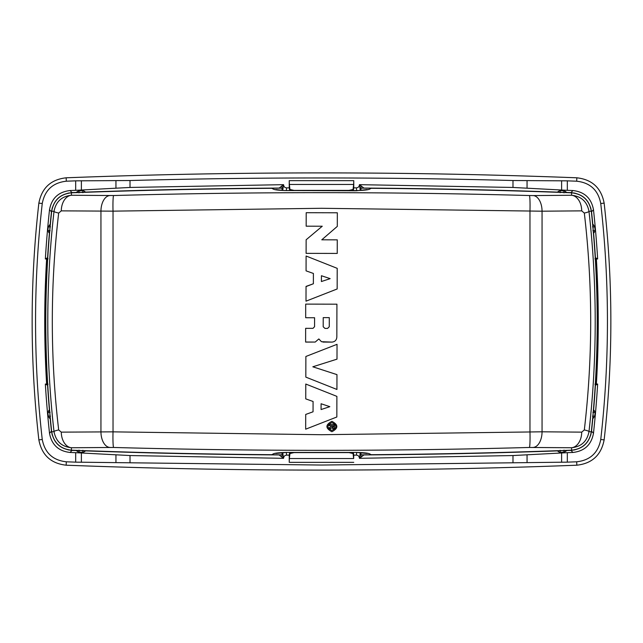 <?xml version="1.0" encoding="UTF-8"?>
<svg xmlns="http://www.w3.org/2000/svg" width="643" height="643" viewBox="0 0 643 643"><rect width="100%" height="100%" fill="white"/><g stroke="black" fill="none" stroke-linecap="round" stroke-linejoin="round"><path stroke-width="0.96" d="M282.052 188.15A6650.525 6650.525 0 0 0 71.349 192.739C60.241 194.009 53.666 200.142 51.625 211.137A1033.124 1033.124 0 0 0 51.625 431.863C53.666 442.858 60.241 448.991 71.349 450.261A6650.525 6650.525 0 0 0 282.052 454.85M360.948 188.15A6650.525 6650.525 0 0 1 571.651 192.739C582.759 194.009 589.334 200.142 591.375 211.137A1033.124 1033.124 0 0 1 591.375 431.863C589.334 442.858 582.759 448.991 571.651 450.261A6650.525 6650.525 0 0 1 360.948 454.85M113.642 195.536L71.445 195.255C61.672 196.284 55.861 201.661 54.012 211.394C49.873 247.876 47.799 284.576 47.791 321.5C47.799 358.424 49.873 395.123 54.012 431.606A15.641 1.688 -6.5 0 1 58.682 429.934C50.186 357.645 50.186 285.355 58.682 213.066L61.286 210.864L113.031 211.145L321.5 208.284L542.057 211.193L542.057 431.807L321.5 434.716L113.031 431.855L113.031 211.145A15.641 1.101 88.4 0 1 113.642 195.536C252.217 191.71 390.791 191.71 529.358 195.536A15.641 1.101 91.6 0 1 529.969 211.145L529.969 431.855A15.641 1.101 -91.6 0 1 529.358 447.464L571.555 447.745A15.641 10.746 -89.3 0 0 581.714 432.136L542.057 431.807A15.641 9.163 -89.7 0 1 533.401 447.415M275.847 453.476L286.601 452.431L356.399 452.431A6648.065 6648.065 0 0 1 286.601 452.423L286.601 452.423C272.528 452.825 273.814 453.918 271.756 454.697A6650.436 6650.436 0 0 1 71.357 450.18C60.289 448.91 53.739 442.802 51.705 431.855A1033.036 1033.036 0 0 1 51.705 211.145C53.739 200.198 60.289 194.09 71.357 192.82A6650.436 6650.436 0 0 1 271.756 188.303C273.814 189.082 272.528 190.175 286.601 190.577L286.601 190.577A6648.065 6648.065 0 0 1 356.399 190.577C370.472 190.175 369.186 189.082 371.244 188.303A6650.436 6650.436 0 0 1 571.643 192.82L571.555 195.255A15.641 10.746 89.3 0 1 581.714 210.864L542.057 211.193A15.641 9.163 89.7 0 0 533.401 195.585L571.555 195.255C581.328 196.284 587.139 201.661 588.988 211.394C593.127 247.876 595.201 284.576 595.209 321.5C595.201 358.424 593.127 395.123 588.988 431.606A15.641 1.688 -173.5 0 0 584.318 429.934L581.714 432.136M367.153 453.476L356.399 452.423C370.472 452.825 369.186 453.918 371.244 454.697A6650.436 6650.436 0 0 0 571.643 450.18C582.711 448.91 589.261 442.802 591.295 431.855A1033.036 1033.036 0 0 0 591.295 211.145C589.261 200.198 582.711 194.09 571.643 192.82M308.118 413.57L305.706 414.438L305.674 429.186L336.836 417.002L336.884 396.369L333.805 395.148M333.765 418.199L336.836 417.002L336.884 396.369L305.779 384.04L305.746 398.877L313.077 401.473L313.053 411.793L305.706 414.438L305.698 417.387M321.5 390.269L305.779 384.04L305.771 387.006M336.852 330.398L336.836 336.94C336.651 340.043 335.019 341.771 331.949 342.108L321.5 341.714L318.824 338.949L315.215 342.06L305.626 342.076L305.642 328.332L313.004 328.348L314.572 326.692L314.58 324.9M318.824 338.949L315.215 342.06L305.626 342.028M314.572 326.692L314.596 317.755L305.682 317.73L305.69 304.115L336.924 304.187L336.836 336.94C336.651 340.043 335.019 341.771 331.949 342.108L322.987 342.068M306.036 286.569L313.374 283.764L313.398 273.452L306.068 270.856L306.1 256.018L337.205 268.34L337.157 288.98L305.996 301.165L306.036 286.408L313.374 283.764L313.382 281.706M309.235 226.191L306.172 226.191L306.205 212.704L337.334 212.785L337.302 226.392L321.781 239.807L337.27 239.847L337.237 253.43L306.108 253.358L306.14 239.775L322.256 226.223L306.172 226.191M321.5 364.051L312.828 366.791L336.964 374.628L336.932 389.465L305.827 377.119L305.875 356.479L337.036 344.318L336.996 359.156L312.828 366.791L321.5 369.612M337.205 268.34L337.197 273.468M337.157 288.98L334.03 290.202M331.892 431.718C338.459 428.286 338.467 424.822 331.917 421.326C325.278 424.782 325.27 428.246 331.892 431.718C338.459 428.286 338.467 424.822 331.917 421.326C325.278 424.782 325.27 428.246 331.892 431.718M305.674 429.186L321.5 422.998M321.5 403.884L329.835 406.673L321.074 409.551L321.09 403.748L328.163 406.111M305.746 398.877L313.077 401.473M306.205 212.704L321.5 212.745M321.5 295.105L305.996 301.165M321.404 281.53L330.156 278.644L321.42 275.726L321.404 281.53M306.1 256.018L321.5 262.119M313.398 273.452L306.068 270.856M305.682 317.73L305.69 304.115L321.5 304.147M313.004 328.348L305.642 328.332M336.932 389.465L321.5 383.341M321.074 409.551L321.09 403.748M321.5 281.497L330.156 278.644L321.42 275.726M333.251 425.77L333.637 426.413L332.857 427.499L332.126 426.325L332.126 425.77L333.572 425.77L333.637 426.413M329.248 427.732L329.248 429.002L331.748 427.708L332.978 428.76L334.095 428.27L334.464 426.51L334.32 424.565L329.256 424.557L329.256 425.73L331.29 425.73L331.29 426.293L329.248 427.989M330.51 428.632L331.748 427.708L332.978 428.76L334.095 428.27M334.464 426.51L334.32 424.565M329.296 317.634L323.22 317.626L323.196 326.757L324.94 328.404L327.584 328.412L329.272 326.724L329.296 317.634L323.22 317.626L323.22 319.45M331.868 430.424C326.692 427.812 326.708 425.216 331.917 422.62C337.125 425.248 337.109 427.852 331.868 430.424M324.94 328.404L327.584 328.412M329.835 406.673L321.5 409.414M321.5 350.379L337.036 344.318M337.27 239.847L337.237 253.43L321.5 253.39M337.302 226.392L321.781 239.807M322.256 226.223L321.5 226.223M113.642 447.464L71.445 447.745A15.641 10.746 -90.7 0 1 61.286 432.136L113.031 431.855A15.641 1.101 -88.4 0 0 113.642 447.464C252.217 451.29 390.791 451.29 529.358 447.464M529.358 195.536L533.401 195.585M584.318 429.934C592.814 357.645 592.814 285.355 584.318 213.066L581.714 210.864M58.682 429.934L61.286 432.136M71.357 192.82L71.445 195.255A15.641 10.746 90.7 0 0 61.286 210.864M591.295 211.145L588.988 211.394A15.641 1.688 173.5 0 1 584.318 213.066M275.847 189.524L284.005 190.529L356.399 190.778L367.153 189.524M571.643 450.18L571.555 447.745C581.328 446.716 587.139 441.339 588.988 431.606L591.295 431.855M51.705 211.145L54.012 211.394A15.641 1.688 6.5 0 0 58.682 213.066M71.357 450.18L71.445 447.745C61.672 446.716 55.861 441.339 54.012 431.606L51.705 431.855M50.475 416.182L48.209 415.997A1034.949 1034.949 0 0 1 47.887 412.436L50.122 412.259M82.907 450.277L82.738 452.359L79.153 452.166L78.985 450.132M50.122 230.741L47.887 230.564A1034.949 1034.949 0 0 1 48.209 227.003L50.475 226.818M78.985 192.868L79.153 190.834L82.738 190.641L82.907 192.723M560.093 192.723L560.262 190.641L563.847 190.834L564.015 192.868M592.524 226.818L594.791 227.003A1034.949 1034.949 0 0 1 595.113 230.564L592.878 230.741M592.878 412.259L595.113 412.436A1034.949 1034.949 0 0 1 594.791 415.997L592.524 416.182M564.015 450.132L563.847 452.166L560.262 452.359L560.093 450.277M595.113 412.436L593.529 409.527M593.433 410.62L594.357 410.62M592.685 418.915L594.791 415.997M593.706 417.821L592.782 417.821M563.847 452.166L565.655 451.402L565.655 450.486M560.262 452.359L563.991 452.294M557.36 450.783L558.454 451.667L558.454 450.743M558.454 451.667L560.166 452.463M560.262 190.641L558.454 191.333L558.454 192.257M563.847 190.834L560.166 190.537M566.748 192.554L565.655 191.598L565.655 192.514M565.655 191.598L563.991 190.706M593.529 233.473L595.113 230.564M594.357 232.38L593.433 232.38M594.791 227.003L593.706 225.179L592.782 225.179M47.887 230.564L49.471 233.473M49.567 232.38L48.643 232.38M50.315 224.085L48.209 227.003M49.294 225.179L50.218 225.179M79.153 190.834L77.345 191.598L77.345 192.514M82.738 190.641L79.009 190.706M85.64 192.217L84.546 191.333L84.546 192.257M84.546 191.333L82.834 190.537M82.738 452.359L84.546 451.667L84.546 450.743M79.153 452.166L82.834 452.463M76.252 450.446L77.345 451.402L77.345 450.486M77.345 451.402L79.009 452.294M49.471 409.527L47.887 412.436M48.643 410.62L49.567 410.62M48.209 415.997L49.294 417.821L50.218 417.821M594.92 384.168L596.374 383.984A1034.097 1034.097 0 0 0 596.374 259.016L597.644 258.944L595.314 257.65M594.92 258.832L596.374 259.016M595.314 385.35L597.644 384.056A1035.375 1035.375 0 0 1 593.481 433.302C591.359 444.763 584.503 451.145 572.921 452.463A6652.775 6652.775 0 0 1 567.319 452.672L512.985 455.549L359.445 458.314C359.188 456.241 358.143 455.18 356.318 455.14L353.763 455.156L353.361 452.447M596.374 383.984L597.644 384.056M282.052 452.568L282.044 457.189L283.555 458.33L130.015 455.549L75.681 452.672A6652.775 6652.775 0 0 1 70.079 452.463C58.497 451.153 51.649 444.763 49.519 433.302A1035.375 1035.375 0 0 1 45.356 384.056L48.08 384.168M46.626 383.984A1034.097 1034.097 0 0 1 46.626 259.016L48.08 258.832M46.626 259.016L45.356 258.944L47.686 257.65M45.356 384.056L47.686 385.35M290.089 190.553L289.342 184.461L353.658 184.461L352.911 190.553M290.089 189.5L293.996 190.392L349.004 190.392L352.911 189.5M352.911 452.447L353.658 458.539L289.342 458.539L290.089 452.447M352.911 453.5L349.004 452.608L293.996 452.608L290.089 453.5M590.716 207.761L591.544 211.812A1033.221 1033.221 0 0 1 592.782 224.085L592.685 224.085M575.091 193.165L570.976 192.611A6650.621 6650.621 0 0 0 566.748 192.458M353.658 184.461L353.763 180.651L353.763 187.844L356.318 187.86L356.72 190.569M353.361 190.553L353.763 187.844M360.297 190.473L359.445 184.686C359.236 186.687 358.191 187.748 356.318 187.86M286.28 190.569L286.682 187.86L289.237 187.844L289.237 180.651L289.342 184.461M289.237 187.844L289.639 190.553M286.682 187.86C284.857 187.82 283.812 186.759 283.555 184.686L282.703 190.473M50.218 224.085A1033.221 1033.221 0 0 1 51.456 211.812L52.292 207.737M67.941 193.157L72.024 192.611A6650.621 6650.621 0 0 1 76.252 192.458L76.252 192.554M52.284 435.239L51.456 431.188A1033.221 1033.221 0 0 1 50.218 418.915L50.315 418.915M67.909 449.835L72.024 450.389A6650.621 6650.621 0 0 0 76.252 450.542M289.342 458.539L289.237 462.349L289.237 455.156L286.682 455.14L286.28 452.431M289.639 452.447L289.237 455.156M282.703 452.527L283.555 458.314C283.764 456.313 284.809 455.252 286.682 455.14M353.763 455.156L353.658 458.539M593.706 225.179L592.782 224.085M49.294 417.821L50.218 418.915M360.297 452.527L359.445 458.314M356.72 452.431L356.318 455.14M590.708 435.263L591.544 431.188A1033.221 1033.221 0 0 0 592.782 418.915M575.059 449.843L570.976 450.389A6650.621 6650.621 0 0 1 566.748 450.542L566.748 450.446M289.237 180.651L353.763 180.651M353.763 462.349L289.237 462.349M360.948 190.432L360.956 185.811L359.445 184.67L512.985 187.451L567.319 190.328A6652.775 6652.775 0 0 1 572.921 190.537L570.976 192.611M572.921 190.537C584.503 191.847 591.351 198.237 593.481 209.698A1035.375 1035.375 0 0 1 597.644 258.944M591.544 211.812L593.481 209.698M72.024 192.611L70.079 190.537A6652.775 6652.775 0 0 1 75.681 190.328L130.015 187.451L283.555 184.67L282.044 185.811L282.052 190.432M77.345 191.598L76.252 192.458M45.356 258.944A1035.375 1035.375 0 0 1 49.519 209.698L51.456 211.812M49.519 209.698C51.641 198.237 58.497 191.855 70.079 190.537M70.079 452.463L72.024 450.389M51.456 431.188L49.519 433.302M84.546 451.667L85.64 450.783M558.454 191.333L557.36 192.217M359.445 458.33L360.956 457.189L360.948 452.568M565.655 451.402L566.748 450.542M570.976 450.389L572.921 452.463M591.544 431.188L593.481 433.302M38.861 439.876L42.253 439.49A1043.276 1043.276 0 0 1 42.253 203.509C44.809 190.151 52.822 182.716 66.301 181.205A6662.236 6662.236 0 0 1 75.681 180.852L130.015 180.522C257.674 177.098 385.326 177.098 512.985 180.522L567.319 180.852A6662.236 6662.236 0 0 1 576.699 181.205L576.827 177.798C592.131 179.51 601.237 187.957 604.139 203.124A1046.683 1046.683 0 0 1 604.139 439.876C601.237 455.043 592.131 463.49 576.827 465.202A6665.651 6665.651 0 0 1 66.173 465.202C50.869 463.49 41.763 455.043 38.861 439.876A1046.683 1046.683 0 0 1 38.861 203.124C41.763 187.957 50.869 179.51 66.173 177.798A6665.651 6665.651 0 0 1 576.827 177.798M567.319 452.672L567.319 462.148A6662.236 6662.236 0 0 0 576.699 461.795C590.178 460.284 598.191 452.849 600.747 439.49A1043.276 1043.276 0 0 0 600.747 203.509C598.191 190.151 590.178 182.716 576.699 181.205M567.319 462.148L321.5 465.042L75.681 462.148A6662.236 6662.236 0 0 1 66.301 461.795L66.173 465.202M42.253 439.49C44.809 452.849 52.822 460.284 66.301 461.795M593.634 233.473A1033.221 1033.221 0 0 1 595.41 257.642M360.956 185.811L363.938 188.069A6650.621 6650.621 0 0 1 557.36 192.112M279.062 188.166L282.044 185.811M85.64 192.112A6650.621 6650.621 0 0 1 279.062 188.069M47.59 257.642A1033.221 1033.221 0 0 1 49.366 233.473M49.366 409.527A1033.221 1033.221 0 0 1 47.59 385.358M282.044 457.189L279.062 454.931A6650.621 6650.621 0 0 1 85.64 450.888M363.938 454.834L363.938 454.931A6650.621 6650.621 0 0 0 557.36 450.888M595.41 385.358A1033.221 1033.221 0 0 1 593.634 409.527M363.938 454.931L360.956 457.189M109.599 447.415A15.641 9.163 -90.3 0 1 100.943 431.807L100.943 211.193A15.641 9.163 90.3 0 1 109.599 195.585M527.059 188.021L527.059 180.739M561.612 190.055L561.612 180.731M567.319 180.852L567.319 190.328M81.388 180.731L81.388 190.055M75.681 190.328L75.681 180.852M115.941 180.739L115.941 188.021M130.015 180.522L130.015 187.451M512.985 180.522L512.985 187.451M115.941 454.979L115.941 462.261M81.388 452.945L81.388 462.269M75.681 462.148L75.681 452.672M561.612 462.269L561.612 452.945M527.059 462.261L527.059 454.979M512.985 462.478L512.985 455.549M130.015 462.478L130.015 455.549M38.861 203.124L42.253 203.509M66.173 177.798L66.301 181.205M604.139 203.124L600.747 203.509M604.139 439.876L600.747 439.49M576.827 465.202L576.699 461.795"/></g></svg>
